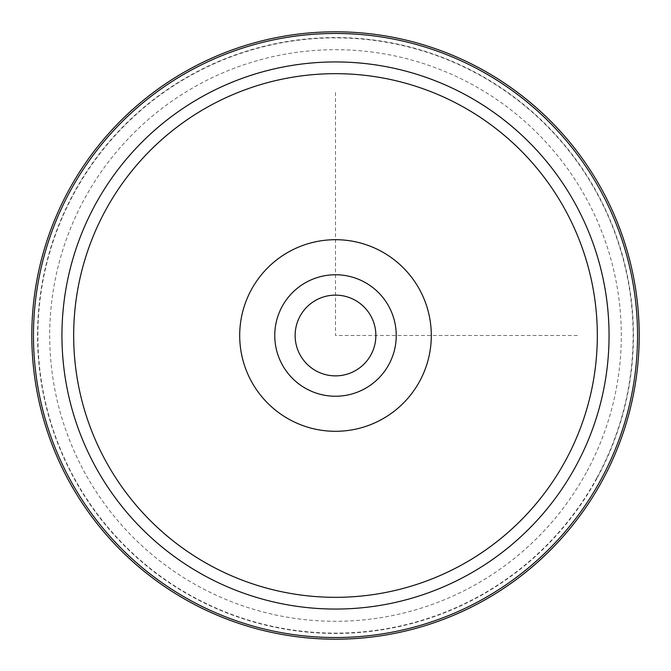 <?xml version="1.0" encoding="UTF-8"?>
<svg xmlns="http://www.w3.org/2000/svg" width="671" height="671" viewBox="0 0 671 671"><rect width="100%" height="100%" fill="white"/><g stroke="black" fill="none" stroke-linecap="round" stroke-linejoin="round"><path stroke-width="0.5" stroke-dasharray="3.35 2.52" d="M370.929 354.858A40.377 40.377 0 0 1 316.142 370.929A40.377 40.377 0 0 1 300.071 316.142A40.377 40.377 0 0 1 354.858 300.071A40.377 40.377 0 0 1 370.929 354.858M68.979 189.901A303.695 303.695 0 0 0 189.901 602.021A303.695 303.695 0 0 0 602.021 481.099A303.695 303.695 0 0 0 481.099 68.979A303.695 303.695 0 0 0 68.979 189.901A303.695 303.695 0 0 1 481.099 68.979A303.695 303.695 0 0 1 602.021 481.099A303.695 303.695 0 0 1 189.901 602.021A303.695 303.695 0 0 1 68.979 189.901A303.695 303.695 0 0 1 481.099 68.979A303.695 303.695 0 0 1 602.021 481.099A303.695 303.695 0 0 1 189.901 602.021A303.695 303.695 0 0 1 68.979 189.901M596.687 478.188A297.622 297.622 0 0 1 192.812 596.687A297.622 297.622 0 0 1 74.313 192.812A297.622 297.622 0 0 1 478.188 74.313A297.622 297.622 0 0 1 596.687 478.188M388.803 364.621A60.742 60.742 0 0 0 364.621 282.197A60.742 60.742 0 0 0 282.197 306.379A60.742 60.742 0 0 0 306.379 388.803A60.742 60.742 0 0 0 388.803 364.621M335.5 92.539L335.5 335.5L578.461 335.5M586.311 472.518A285.804 285.804 0 0 1 198.482 586.311A285.804 285.804 0 0 1 84.689 198.482A285.804 285.804 0 0 1 472.518 84.689A285.804 285.804 0 0 1 586.311 472.518M596.964 478.339A297.932 297.932 0 0 1 192.661 596.964A297.932 297.932 0 0 1 74.036 192.661A297.932 297.932 0 0 1 478.339 74.036A297.932 297.932 0 0 1 596.964 478.339"/><path stroke-width="1.01" d="M370.929 354.858A40.377 40.377 0 0 1 316.142 370.929A40.377 40.377 0 0 1 300.071 316.142A40.377 40.377 0 0 1 354.858 300.071A40.377 40.377 0 0 1 370.929 354.858M602.021 481.099A303.695 303.695 0 0 1 189.901 602.021A303.695 303.695 0 0 1 68.979 189.901A303.695 303.695 0 0 1 481.099 68.979A303.695 303.695 0 0 1 602.021 481.099A303.695 303.695 0 0 1 189.901 602.021A303.695 303.695 0 0 1 68.979 189.901A303.695 303.695 0 0 1 481.099 68.979A303.695 303.695 0 0 1 602.021 481.099M419.576 381.43A95.81 95.81 0 0 1 289.57 419.576A95.81 95.81 0 0 1 251.424 289.57A95.81 95.81 0 0 1 381.43 251.424A95.81 95.81 0 0 1 419.576 381.43M282.197 306.379A60.742 60.742 0 0 1 364.621 282.197A60.742 60.742 0 0 1 388.803 364.621A60.742 60.742 0 0 1 306.379 388.803A60.742 60.742 0 0 1 282.197 306.379M105.724 209.973A261.824 261.824 0 0 1 461.027 105.724A261.824 261.824 0 0 1 565.276 461.027A261.824 261.824 0 0 1 209.973 565.276A261.824 261.824 0 0 1 105.724 209.973M95.433 204.345A273.558 273.558 0 0 1 466.655 95.433A273.558 273.558 0 0 1 575.567 466.655A273.558 273.558 0 0 1 204.345 575.567A273.558 273.558 0 0 1 95.433 204.345M70.438 190.69A302.042 302.042 0 0 1 480.31 70.438A302.042 302.042 0 0 1 600.562 480.31A302.042 302.042 0 0 1 190.69 600.562A302.042 302.042 0 0 1 70.438 190.69"/></g></svg>
